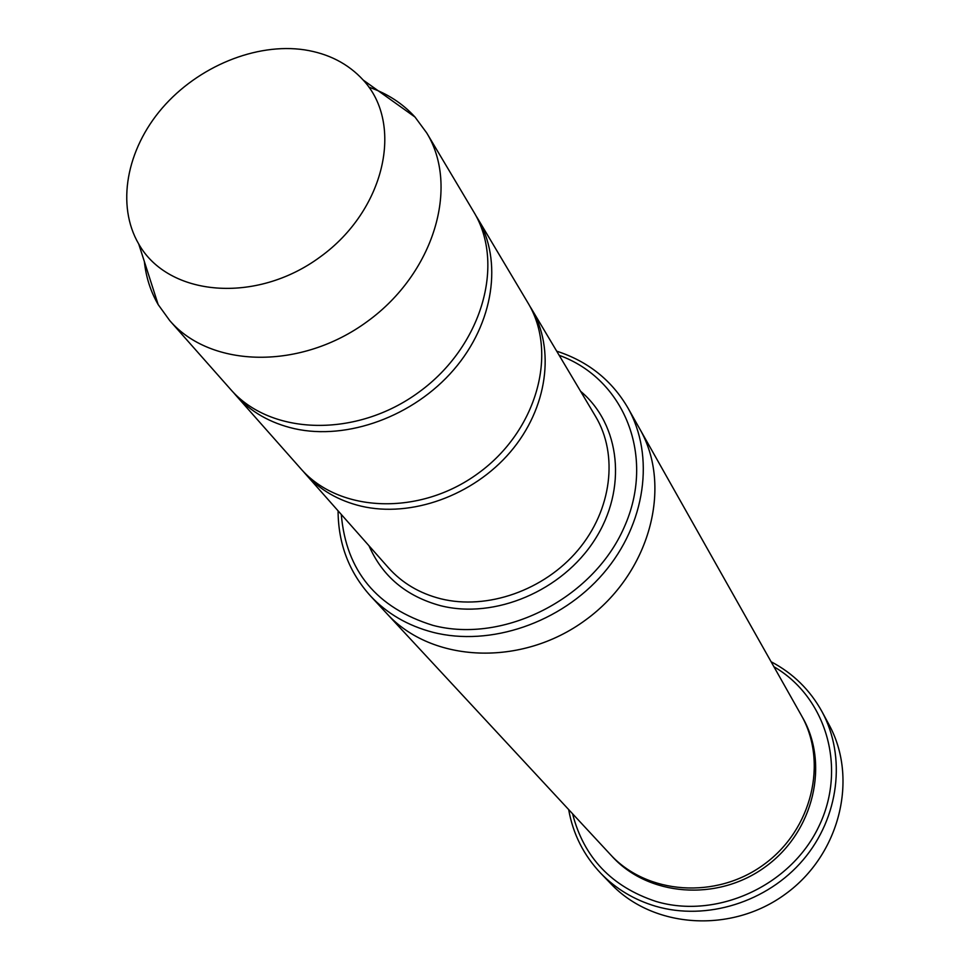 <?xml version="1.0" encoding="UTF-8"?>
<svg xmlns="http://www.w3.org/2000/svg" width="970" height="970" viewBox="0 0 970 970"><rect width="100%" height="100%" fill="white"/><g stroke="black" fill="none" stroke-linecap="round" stroke-linejoin="round"><path stroke-width="1.45" d="M233.152 392.147L235.589 395.008C250.672 411.874 270.29 423.102 294.431 428.667C347.284 440.562 413.632 416.372 453.717 369.776C493.912 323.216 502.945 260.554 477.555 218.298L475.579 215.097M477.555 218.298L527.898 302.798C558.453 352.801 536.907 430.85 478.258 473.275C420.01 516.222 339.1 512.997 300.773 468.668L235.589 395.008M341.282 514.452C346.12 570.978 376.712 607.96 433.044 625.395C503.648 643.983 592.779 598.781 624.025 527.631C656.12 456.724 624.438 378.821 559.181 355.323M639.133 427.818L639.691 428.788C673.107 486.564 649.876 573.464 585.48 620.085C521.472 667.239 431.626 662.922 386.763 613.513L386.012 612.688M386.763 613.513L610.3 854.437C646.796 894.473 716.066 899.784 763.96 864.464C812.181 829.592 828.198 761.996 801.171 715.048L639.691 428.788C673.107 486.564 649.888 573.476 585.48 620.085C521.484 667.251 431.626 662.922 386.763 613.513L370.419 595.883C386.994 613.598 407.824 625.735 432.911 632.294C490.129 646.954 560.89 622.946 603.34 573.464C645.899 524.03 655.089 455.73 627.881 407.861C611.706 380.216 587.978 361.313 556.707 351.176M338.081 510.838C338.227 543.721 349.006 572.07 370.419 595.883M302.992 471.093L305.126 473.59C319.579 489.753 338.227 500.605 361.046 506.134C411.001 517.944 473.13 495.718 510.353 451.996C547.662 408.321 555.567 348.957 531.257 308.448L529.523 305.659M368.939 87.191C387.236 93.484 402.586 103.426 414.99 117.03L426.715 132.926L473.712 211.836C505.637 263.961 481.884 346.581 418.979 392.098C356.487 438.161 270.557 435.651 230.605 389.382L169.738 320.597L158.171 304.592C150.605 291.509 146.009 277.177 144.372 261.609M426.715 132.926C459.731 186.761 433.99 273.237 367.375 321.446C301.185 370.225 210.975 368.43 169.738 320.597M304.556 49.846C328.636 53.629 348.194 63.705 363.241 80.098C404.284 124.305 384.969 210.235 320.233 256.892C256.092 304.362 168.368 296.614 138.746 244.052C116.085 205.325 126.403 149.623 162.208 108.094C198.025 66.542 255.959 42.583 304.556 49.846M572.579 813.781C583.794 857.504 611.597 886.726 655.962 901.433C716.454 919.524 790.113 886.192 818.534 827.095C847.513 768.228 826.234 697.042 773.914 666.742M568.662 809.562C573.003 834.042 583.734 855.322 600.879 873.4C615.938 888.896 634.198 899.845 655.635 906.235C706.33 921.124 767.221 902.282 803.208 859.808C839.268 817.37 846.337 756.612 822.099 711.835C810.083 690.01 793.084 673.313 771.089 661.734M822.099 711.835L829.01 724.663C858.547 778.425 840.02 854.558 785.518 894C731.368 933.904 653.21 928.387 610.991 883.888L600.879 873.4M369 545.77C382.362 576.338 406.212 596.32 440.562 605.692C494.724 619.466 562.212 590.924 594.755 539.781C627.638 488.759 620.424 424.666 580.581 391.262M801.887 716.357C829.799 763.22 814.121 831.569 765.56 866.671C717.351 902.245 647.475 896.377 611.33 855.528M305.126 473.59L388.461 567.765C402.101 583.018 419.513 593.361 440.707 598.769C487.086 610.348 544.121 590.403 577.95 550.172C611.864 509.965 618.533 454.724 595.604 416.494L531.257 308.448M639.691 428.801L627.881 407.861M138.746 244.052L158.171 304.592M363.241 80.098L414.99 117.03"/></g></svg>
